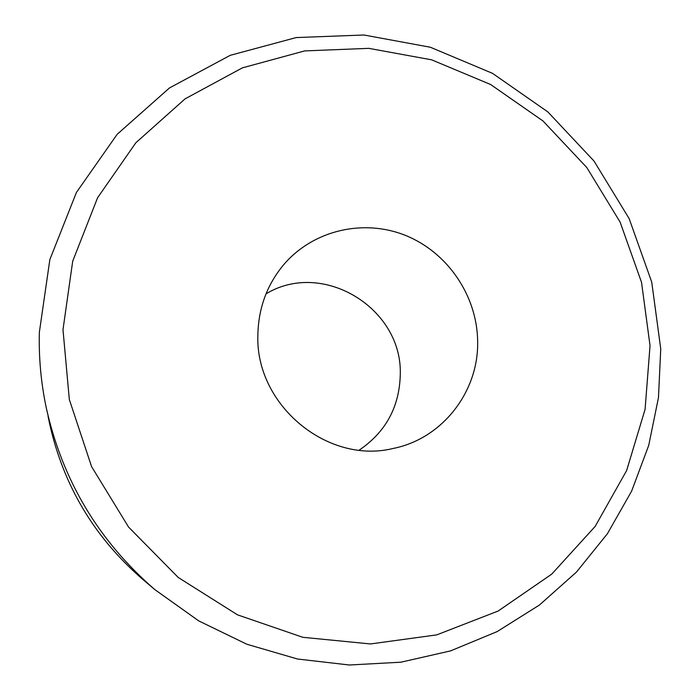 <?xml version="1.0" encoding="UTF-8"?>
<svg xmlns="http://www.w3.org/2000/svg" width="700" height="700" viewBox="0 0 700 700"><rect width="100%" height="100%" fill="white"/><g stroke="black" fill="none" stroke-linecap="round" stroke-linejoin="round"><path stroke-width="1.05" d="M62.991 329.665L72.712 261.152L97.589 197.741L135.852 142.765L185.08 98.849L242.375 67.865L304.64 50.916L368.743 48.344L431.655 59.832L490.595 84.499L543.034 120.995L586.81 167.554L620.121 222.11L641.524 282.336L650.038 345.651L645.085 409.351L626.622 470.575L595.14 526.435L551.74 574.131L498.155 611.03L436.748 634.874L370.484 643.947L302.811 637.298L237.466 614.827L178.229 577.465L128.607 527.126L91.586 466.629L69.326 399.499L62.991 329.665M257.871 334.976C255.229 404.933 327.547 464.756 393.234 448.446C442.75 438.585 479.01 391.16 477.636 340.961C477.041 295.61 447.536 252.359 405.562 235.445C363.632 218.505 313.162 230.055 283.666 264.723C267.015 284.743 258.414 308.158 257.871 334.976M660.747 348.863L658.472 397.565L648.725 445.384L631.601 491.173L607.364 533.785L576.433 572.101L539.429 605.036L497.149 631.593L450.581 650.886L400.89 662.2L349.387 665L297.517 659.015L246.785 644.219L198.739 620.891L154.857 589.619C98.525 540.846 62.291 480.095 46.165 407.356C40.959 382.436 38.692 357.394 39.366 332.229L49.849 259.586L76.422 192.447L117.171 134.304L169.47 87.946L230.23 55.326L296.161 37.572L363.939 35L430.377 47.25L492.555 73.369L547.855 111.913L594.003 161.035L629.125 218.566L651.726 282.065L660.747 348.863M154.857 589.619L142.529 579.171C94.299 537.434 63.289 485.433 49.49 423.168L48.029 416.071M46.165 407.356L52.938 436.126L48.79 419.842M359.214 450.126C385.866 431.979 399.56 406.709 400.277 374.325C402.412 308.149 322.7 259.385 266.017 293.86"/></g></svg>
